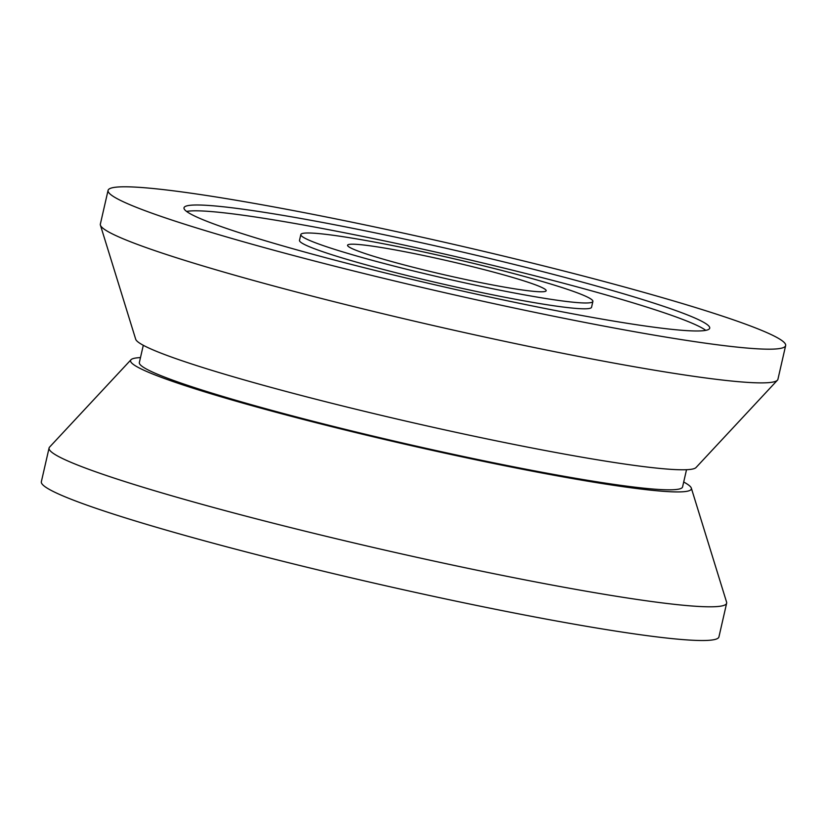 <?xml version="1.0" encoding="UTF-8"?>
<svg xmlns="http://www.w3.org/2000/svg" width="827" height="827" viewBox="0 0 827 827"><rect width="100%" height="100%" fill="white"/><g stroke="black" fill="none" stroke-linecap="round" stroke-linejoin="round"><path stroke-width="1.24" d="M321.91 233.896A149.811 10.586 -167.1 0 1 487.248 266.759A149.811 10.586 -167.1 0 1 592.887 301.431A149.811 10.586 -167.1 0 1 444.502 278.306A149.811 10.586 -167.1 0 1 300.832 234.548A149.811 10.586 -167.1 0 1 321.91 233.896M361.895 244.813A101.876 7.195 -167.1 0 1 474.326 267.152A101.876 7.195 -167.1 0 1 546.161 290.732A101.876 7.195 -167.1 0 1 445.257 274.998A101.876 7.195 -167.1 0 1 347.557 245.247A101.876 7.195 -167.1 0 1 361.895 244.813M592.887 301.431L591.553 307.262A149.811 10.586 -167.1 0 1 443.169 284.126A149.811 10.586 -167.1 0 1 299.498 240.368L300.832 234.548M186.602 211.443A269.664 19.052 -167.1 0 1 220.623 212.456A269.664 19.052 -167.1 0 1 498.123 266.656A269.664 19.052 -167.1 0 1 705.793 330.355M221.956 206.636A269.664 19.052 -167.1 0 1 519.563 265.777A269.664 19.052 -167.1 0 1 709.711 328.185A269.664 19.052 -167.1 0 1 442.61 286.555A269.664 19.052 -167.1 0 1 184.007 207.784A269.664 19.052 -167.1 0 1 221.956 206.636M156.985 188.907A347.557 24.552 -167.1 0 1 540.569 265.136A347.557 24.552 -167.1 0 1 785.65 345.583A347.557 24.552 -167.1 0 1 441.38 291.921A347.557 24.552 -167.1 0 1 108.068 190.396A347.557 24.552 -167.1 0 1 156.985 188.907M785.65 345.583L777.928 379.283A347.557 24.552 -167.1 0 1 777.421 380.203A347.557 24.552 -167.1 0 1 433.658 325.621A347.557 24.552 -167.1 0 1 100.408 225.14A347.557 24.552 -167.1 0 1 100.356 224.096L108.068 190.396M777.421 380.203L696.014 467.555A287.651 20.324 -167.1 0 1 411.495 422.39A287.651 20.324 -167.1 0 1 135.69 339.225L100.408 225.14M686.524 469.705L682.575 486.927A278.647 19.683 -167.1 0 1 406.574 443.913A278.647 19.683 -167.1 0 1 139.35 362.515L143.298 345.293M683.702 482.017A287.651 20.324 -167.1 0 1 691.31 488.075A287.651 20.324 -167.1 0 1 406.429 444.533A287.651 20.324 -167.1 0 1 130.986 359.745A287.651 20.324 -167.1 0 1 140.476 357.595M691.31 488.075L726.592 602.159A347.557 24.552 -167.1 0 1 726.644 603.203A347.557 24.552 -167.1 0 1 382.374 549.542A347.557 24.552 -167.1 0 1 49.072 448.017A347.557 24.552 -167.1 0 1 49.579 447.107L130.986 359.745M726.644 603.203L718.932 636.914A347.557 24.552 -167.1 0 1 374.662 583.252A347.557 24.552 -167.1 0 1 41.35 481.727L49.072 448.017"/></g></svg>
